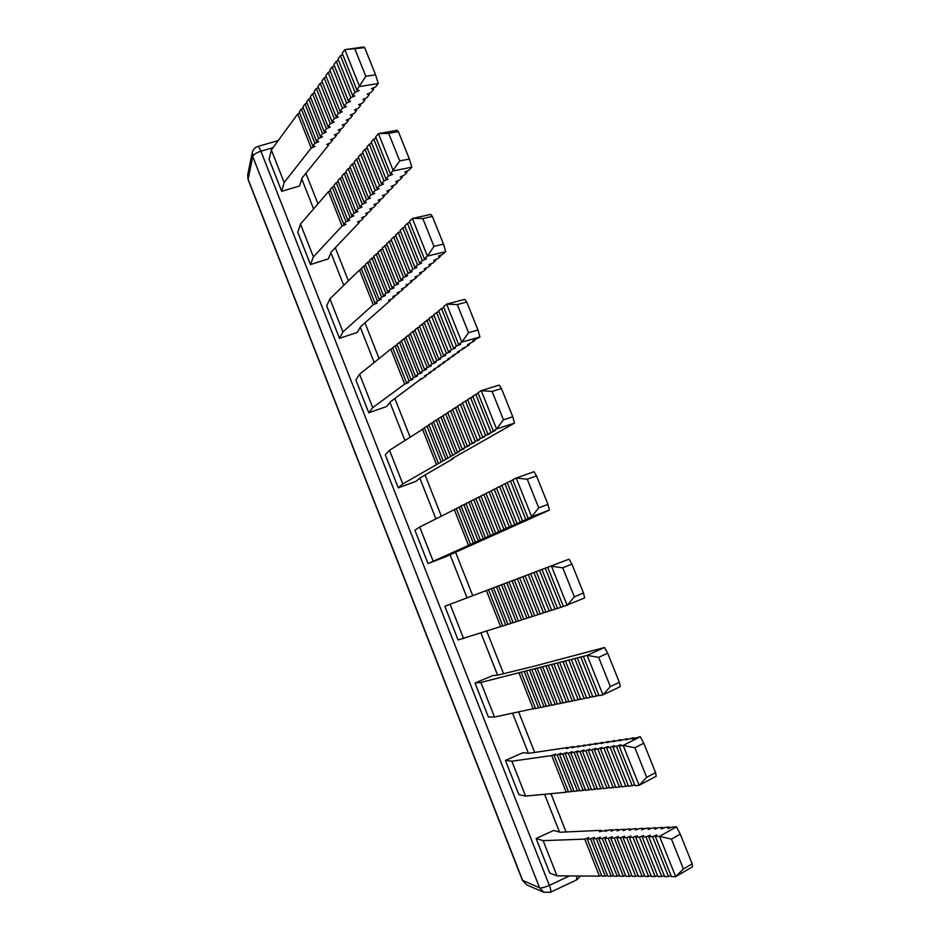<?xml version="1.0" encoding="UTF-8"?>
<svg xmlns="http://www.w3.org/2000/svg" width="940" height="940" viewBox="0 0 940 940"><rect width="100%" height="100%" fill="white"/><g stroke="black" fill="none" stroke-linecap="round" stroke-linejoin="round"><path stroke-width="1.41" d="M692.169 863.825L692.498 866.762L675.672 876.656L683.404 868.959L692.169 863.825L680.255 834.121L671.454 839.115L659.551 836.353L676.471 826.824L680.255 834.121M584.774 839.115L543.132 840.654L556.973 875.833L599.426 876.127L584.774 839.115L588.745 837.611L587.195 839.02L601.894 876.139L605.278 876.162L590.508 838.903L594.515 837.387L592.964 838.809L607.78 876.186L611.212 876.209L596.336 838.692L600.366 837.164L598.815 838.598L613.75 876.221L617.227 876.245L602.235 838.468L606.3 836.941L604.749 838.374L619.801 876.268L623.326 876.292L608.215 838.245L612.304 836.706L610.765 838.151L625.934 876.315L629.506 876.339L614.278 838.022L618.402 836.471L616.875 837.928L632.15 876.35L635.781 876.374L620.423 837.798L624.583 836.236L623.056 837.693L638.46 876.397L642.138 876.421L626.663 837.564L630.857 835.989L629.342 837.47L644.864 876.444L648.6 876.468L632.996 837.329L637.214 835.742L635.698 837.235L651.35 876.491L655.145 876.515L639.411 837.093L643.665 835.495L642.161 836.988L657.941 876.527L661.784 876.562L645.933 836.847L650.21 835.249L648.718 836.753L664.627 876.573L668.528 876.609L652.536 836.612L656.86 834.99L655.368 836.506L671.407 876.62L675.672 876.656L659.551 836.353L655.368 836.506M676.471 826.824L672.253 827.024L667.952 828.634L669.398 827.153L665.532 827.329L661.266 828.939L662.724 827.47L658.917 827.647L654.686 829.233L656.144 827.776L652.395 827.94L648.189 829.527L649.658 828.07L645.956 828.246L641.785 829.809L643.266 828.375L639.623 828.539L635.475 830.091L636.956 828.669L633.36 828.833L629.26 830.373L630.74 828.951L627.203 829.115L623.114 830.655L624.618 829.233L621.117 829.397L617.063 830.925L618.567 829.515L618.873 830.29M618.567 829.515L615.113 829.679L611.094 831.195L612.598 829.797L612.904 830.561M612.598 829.797L609.202 829.95L605.207 831.454L606.723 830.067L607.017 830.819M606.723 830.067L599.403 831.724L600.918 830.337L601.212 831.077M600.918 830.337L560.17 832.241L553.695 830.443L536.129 838.492L543.132 840.654M601.553 875.281L599.426 876.127M587.195 839.02L590.508 838.903M607.428 875.305L605.278 876.162M592.964 838.809L596.336 838.692M613.397 875.34L611.212 876.209M598.815 838.598L602.235 838.468M619.436 875.363L617.227 876.245M604.749 838.374L608.215 838.245M625.57 875.399L623.326 876.292M610.765 838.151L614.278 838.022M631.786 875.434L629.506 876.339M616.875 837.928L620.423 837.798M638.084 875.457L635.781 876.374M623.056 837.693L626.663 837.564M644.488 875.493L642.138 876.421M629.342 837.47L632.996 837.329M650.974 875.516L648.6 876.468M635.698 837.235L639.411 837.093M657.553 875.551L655.145 876.515M642.161 836.988L645.933 836.847M664.227 875.587L661.784 876.562M648.718 836.753L652.536 836.612M671.007 875.622L668.528 876.609M671.454 839.115L683.404 868.959M669.398 827.153L669.738 828.023M662.724 827.47L663.064 828.316M656.144 827.776L656.484 828.61M649.658 828.07L649.986 828.904M643.266 828.375L643.595 829.186M636.956 828.669L637.285 829.468M630.74 828.951L631.057 829.75M624.618 829.233L624.924 830.02M536.129 838.492L549.724 873.06L556.973 875.833M505.438 760.413L511.877 761.2L551.698 755.548L555.646 754.045L554.013 755.22L557.185 754.773L561.168 753.245L559.535 754.444L562.743 753.986L566.761 752.447L565.128 753.645L568.383 753.187L572.425 751.636L570.803 752.846L574.105 752.376L578.171 750.813L576.549 752.024L579.91 751.553L583.999 749.979L582.389 751.201L585.785 750.719L589.909 749.133L588.299 750.355L591.742 749.873L595.901 748.275L594.292 749.509L597.793 749.016L601.988 747.406L600.378 748.639L603.927 748.146L608.157 746.525L606.559 747.77L610.154 747.253L614.408 745.632L612.821 746.877L616.464 746.36L620.752 744.727L619.166 745.984L623.173 745.408L640.316 736.713L632.009 738.946L633.548 737.724L625.617 739.886L627.168 738.675L619.319 740.814L620.87 739.604L613.115 741.731L614.666 740.532L606.993 742.635L608.556 741.448L600.954 743.528L602.516 742.341L594.996 744.409L596.571 743.223L589.133 745.279L590.708 744.104L583.341 746.137L584.915 744.962L577.63 746.983L579.216 745.808L571.99 747.817L573.576 746.654L570.369 747.124L566.432 748.639L568.03 747.476L529.02 753.281L523.039 752.705L505.438 760.413L518.904 794.688L525.589 796.074L566.209 792.22L568.324 791.386M640.316 736.713L643.771 743.211L634.852 747.77L623.173 745.408L639.13 785.311L646.685 777.309L655.58 772.61L656.179 776.252L639.13 785.311L635.052 785.699L619.166 745.984M634.759 784.982L628.566 786.31L612.821 746.877M628.284 785.605L622.174 786.921L606.559 747.77M621.904 786.216L615.876 787.52L600.378 748.639M615.606 786.827L609.672 788.108L594.292 749.509M609.402 787.426L603.55 788.684L588.299 750.355M603.28 788.014L597.523 789.259L582.389 751.201M597.253 788.59L591.566 789.823L576.549 752.024M591.307 789.165L585.702 790.375L570.803 752.846M585.444 789.729L579.91 790.928L565.128 753.645M579.663 790.293L574.199 791.468L559.535 754.444M573.952 790.846L568.571 791.997L554.013 755.22M511.877 761.2L525.589 796.074M551.698 755.548L566.209 792.22M557.185 754.773L571.814 791.692M562.743 753.986L577.489 791.151M568.383 753.187L583.235 790.611M574.105 752.376L589.074 790.058M579.91 751.553L594.985 789.494M585.785 750.719L600.989 788.93M591.742 749.873L607.076 788.355M597.793 749.016L613.244 787.767M603.927 748.146L619.495 787.168M610.154 747.253L625.852 786.568M616.464 746.36L632.291 785.957M633.548 737.724L633.783 738.311M634.852 747.77L646.685 777.309M643.771 743.211L655.58 772.61M475.005 683.004L480.88 682.452L587.148 655.391L604.526 647.495L533.767 666.319L498.13 675.026L492.642 675.625L475.005 683.004L488.353 716.985L494.487 717.02L535.412 708.266M604.526 647.495L607.663 653.206L598.627 657.342L587.148 655.391L602.951 694.883L610.342 686.588L619.343 682.311L620.236 686.647L602.951 694.883L599.062 695.682L583.341 656.355M598.886 695.248L592.87 696.94L577.278 657.906M592.694 696.516L586.772 698.185L571.297 659.422M586.595 697.762L580.755 699.419L565.41 660.926M580.591 698.996L574.822 700.629L559.594 662.406M574.657 700.218L568.982 701.816L553.871 663.863M568.817 701.416L563.213 702.991L548.22 665.297M563.06 702.591L557.526 704.154L542.662 666.718M557.373 703.755L551.921 705.294L537.163 668.117M551.768 704.906L546.399 706.422L531.746 669.503M546.246 706.046L540.947 707.538L526.4 670.855M540.794 707.162L535.565 708.643L521.136 672.206M480.88 682.452L494.487 717.02M518.927 672.77L533.309 709.101M524.168 671.43L538.655 708.008M529.479 670.079L544.072 706.904M534.86 668.704L549.571 705.775M540.324 667.318L555.152 704.636M545.858 665.908L560.804 703.484M551.475 664.474L566.526 702.321M557.162 663.029L572.343 701.134M562.942 661.548L578.229 699.936M568.794 660.068L584.21 698.714M574.74 658.552L590.273 697.468M580.755 657.013L596.43 696.223M598.627 657.342L610.342 686.588M607.663 653.206L619.343 682.311M444.832 606.265L569.088 559.159L444.832 606.265L458.074 639.952L502.794 625.899M569.088 559.159L571.908 564.106L562.755 567.819L551.498 566.256L567.137 605.372L574.352 596.783L583.47 592.917L584.633 597.922L563.424 606.559L547.867 567.631M563.365 606.394L557.526 608.462L542.086 569.805M557.455 608.298L551.71 610.33L536.388 571.943M551.639 610.178L545.964 612.175L530.771 574.058M545.905 612.022L540.312 613.996L525.237 576.138M540.253 613.843L534.743 615.794L519.773 578.194M534.684 615.641L529.244 617.557L514.391 580.227M529.185 617.404L523.815 619.295L509.081 582.224M523.756 619.155L518.469 621.023L503.852 584.187M518.41 620.882L513.193 622.715L498.682 586.137M513.134 622.574L507.988 624.395L493.582 588.052M507.929 624.254L502.853 626.04L488.565 589.944M450.166 604.397L463.643 638.659M486.45 590.731L500.703 626.733M491.456 588.851L505.802 625.088M496.52 586.948L510.984 623.432M501.655 585.021L516.225 621.74M506.86 583.059L521.547 620.036M512.135 581.073L526.929 618.297M517.494 579.052L532.404 616.534M522.91 577.019L537.938 614.76M528.421 574.939L543.567 612.951M534.002 572.848L549.265 611.118M539.666 570.709L555.047 609.249M545.4 568.547L560.922 607.369M562.755 567.819L574.352 596.783M571.908 564.106L583.47 592.917M456.358 508.634L419.71 527.011L414.916 530.184L428.041 563.577L529.972 517.717L528.151 518.328L531.688 516.741L538.726 507.859L547.961 504.416L549.395 510.079L531.688 516.741L516.189 478.025L533.99 471.704L536.505 475.887L527.246 479.2L516.189 478.025L512.735 479.776L528.151 518.328M470.447 544.213L456.288 508.434L461.152 506.202M475.346 542.016L461.07 506.002L466.005 503.746M480.305 539.783L465.923 503.546L470.916 501.255M485.322 537.539L470.846 501.044L475.91 498.717M490.422 535.248L475.828 498.517L480.963 496.156M495.591 532.933L480.88 495.944L486.086 493.559M500.82 530.583L486.004 493.347L491.291 490.927M506.131 528.198L491.197 490.715L496.555 488.248M511.524 525.777L496.473 488.036L501.901 485.545M516.988 523.333L501.819 485.322L507.33 482.796M522.523 520.842L507.236 482.572L512.829 479.999M428.041 563.577L445.748 556.703L549.395 510.079M419.71 527.011L433.082 560.969M454.279 509.457L468.402 545.13M510.397 480.963L525.754 519.397M504.933 483.736L520.173 521.9M499.539 486.474L514.662 524.379M494.228 489.176L509.233 526.811M488.988 491.832L503.875 529.208M483.83 494.452L498.599 531.582M478.73 497.037L493.394 533.92M473.713 499.587L488.26 536.223M468.755 502.113L483.195 538.491M463.866 504.592L478.19 540.735M459.037 507.036L473.267 542.944M536.505 475.887L547.961 504.416M527.246 479.2L538.726 507.859M398.278 487.86L385.259 454.748L389.524 450.295L402.778 483.959L398.278 487.86L416.021 481.304L420.286 477.755L453.35 458.567L451.482 458.967L514.497 423.094L496.579 428.993L493.218 430.955L495.122 430.591L487.872 434.092L489.775 433.728L485.628 435.408L482.608 437.182L484.511 436.806L480.399 438.475L477.414 440.226L479.318 439.849L475.229 441.495L472.291 443.222L474.195 442.846L470.141 444.479L467.239 446.183L469.142 445.795L465.112 447.428L462.257 449.109L464.16 448.709L457.345 451.987L459.249 451.588L402.778 483.959M389.524 450.295L424.469 428.099M438.334 463.126L424.304 427.677L429.028 425.15M442.998 460.389L428.852 424.716L433.634 422.154M447.71 457.627L433.469 421.719L438.322 419.111M452.493 454.831L438.146 418.676L443.057 416.044M457.345 451.987L442.881 415.598L447.863 412.919M462.257 449.109L447.687 412.472L452.739 409.758M467.239 446.183L452.551 409.311L457.674 406.562M472.291 443.222L457.498 406.092L462.691 403.307M477.414 440.226L462.504 402.837L467.768 400.017M482.608 437.182L467.579 399.535L472.926 396.668M487.872 434.092L472.738 396.187L478.155 393.284M493.218 430.955L477.955 392.791L481.245 390.652L499.246 385.095L501.466 388.537L512.793 416.784L514.497 423.094M501.466 388.537L492.09 391.451L503.464 419.828L512.793 416.784M492.09 391.451L481.245 390.652L496.579 428.993L503.464 419.828M475.734 394.236L490.95 432.294M470.541 397.608L485.628 435.408M465.418 400.945L480.399 438.475M460.377 404.224L475.229 441.495M455.395 407.455L470.141 444.479M450.483 410.651L465.112 447.428M445.642 413.8L460.165 450.331M440.872 416.902L455.277 453.197M436.16 419.969L450.46 456.018M431.507 422.988L445.701 458.802M426.924 425.973L441.013 461.552M422.401 428.922L436.383 464.266M421.578 378.538L390.335 401.862L386.54 406.538L368.762 412.778L372.734 407.619L404.67 384.131L408.501 382.568L406.527 382.768L409.065 380.9L412.93 379.314L410.945 379.525L413.518 377.622L417.407 376.035L415.421 376.223L418.03 374.308L421.954 372.698L419.969 372.886L422.612 370.936L426.56 369.314L424.563 369.502L427.254 367.528L431.225 365.895L429.228 366.071L431.954 364.074L435.948 362.429L433.963 362.593L436.724 360.561L440.754 358.904L438.757 359.068L441.553 357.012L445.619 355.332L443.621 355.485L446.453 353.405L450.542 351.713L448.556 351.854L451.435 349.739L455.548 348.047L453.562 348.176L456.476 346.038L460.623 344.322L458.626 344.451L461.822 342.101L468.543 332.666L477.978 330.022L479.94 336.966L461.822 342.101L446.629 304.149L464.842 299.331L466.757 302.046L457.275 304.572L446.629 304.149L443.515 306.652L458.626 344.451M421.79 379.079L419.863 379.278L423.681 377.715L426.267 375.836L424.339 376.035L430.802 372.557L428.875 372.745L435.396 369.22L433.469 369.408L440.061 365.848L438.122 366.024L444.773 362.429L442.846 362.593L449.567 358.963L447.628 359.127L454.408 355.449L452.481 355.602L459.331 351.889L457.392 352.03L464.313 348.282L462.374 348.411L466.452 346.731L469.377 344.616L467.439 344.745L474.5 340.903L472.562 341.02L479.94 336.966M392.873 348.294L390.805 349.104L359.597 374.238L355.849 379.948L368.762 412.778M406.527 382.768L392.615 347.647L397.197 344.827M410.945 379.525L396.939 344.169L401.568 341.302M415.421 376.223L401.31 340.644L406.01 337.742M419.969 372.886L405.751 337.072L410.51 334.135M424.563 369.502L410.24 333.453L415.081 330.469M429.228 366.071L414.798 329.776L419.698 326.756M433.963 362.593L419.428 326.062L424.387 322.996M438.757 359.068L424.105 322.279L429.145 319.177M443.621 355.485L428.863 318.46L433.963 315.311M448.556 351.854L433.681 314.583L438.863 311.387M453.562 348.176L438.557 310.647L443.821 307.404M359.597 374.238L372.734 407.619M390.805 349.104L404.67 384.131M395.094 345.65L409.065 380.9M399.453 342.148L413.518 377.622M403.859 338.588L418.03 374.308M408.336 334.993L422.612 370.936M412.86 331.338L427.254 367.528M417.454 327.637L431.954 364.074M422.119 323.889L436.724 360.561M426.842 320.082L441.553 357.012M431.625 316.228L446.453 353.405M436.489 312.315L451.435 349.739M441.412 308.355L456.476 346.038M474.254 340.28L474.5 340.903M469.13 344.005L469.377 344.616M464.078 347.671L464.313 348.282M459.096 351.29L459.331 351.889M454.173 354.862L454.408 355.449M457.275 304.572L468.543 332.666M466.757 302.046L477.978 330.022M390.229 299.555L390.523 300.307L360.643 326.638L357.306 332.407L339.493 338.341L342.947 331.938L373.239 304.724L377.046 303.15L374.99 303.15L377.398 300.988L381.24 299.39L379.184 299.39L381.628 297.193L385.494 295.583L383.438 295.571L385.905 293.351L389.795 291.729L387.738 291.705L390.241 289.45L394.166 287.816L392.098 287.781L394.647 285.502L398.584 283.857L396.527 283.81L399.101 281.495L403.072 279.838L401.004 279.779L403.624 277.429L407.619 275.761L405.551 275.702L408.195 273.317L412.225 271.637L410.157 271.554L412.848 269.146L416.902 267.454L414.834 267.36L417.56 264.916L421.649 263.2L419.569 263.106L422.33 260.627L426.454 258.899L424.375 258.782L427.406 256.068L433.963 246.374L443.504 244.106L445.713 251.673L427.406 256.068L412.366 218.48L430.767 214.402L432.388 216.412L422.812 218.538L412.366 218.48L409.417 221.358L424.375 258.782M390.523 300.307L388.526 300.307L392.321 298.72L394.777 296.558L392.767 296.546L396.586 294.96L399.077 292.763L397.079 292.751L400.922 291.142L403.448 288.921L401.439 288.897L405.305 287.276L407.866 285.02L405.857 284.985L409.758 283.363L412.343 281.072L410.334 281.025L414.258 279.392L416.89 277.077L414.881 277.018L418.829 275.361L421.496 273.023L419.475 272.941L423.458 271.284L426.161 268.899L424.14 268.828L428.158 267.148L430.896 264.739L428.875 264.645L432.917 262.953L435.69 260.509L433.669 260.404L437.746 258.7L440.555 256.221L438.534 256.103L442.634 254.388L445.713 251.673M361.548 269.204L359.491 270.015L329.928 298.838L326.685 305.782L339.493 338.341M374.99 303.15L361.207 268.346L365.648 265.233M379.184 299.39L365.308 264.351L369.796 261.203M383.438 295.571L369.444 260.31L374.003 257.113M387.738 291.705L373.65 256.221L378.268 252.978M392.098 287.781L377.915 252.073L382.592 248.783M396.527 283.81L382.228 247.855L386.974 244.529M401.004 279.779L386.599 243.589L391.416 240.217M405.551 275.702L391.04 239.265L395.916 235.846M410.157 271.554L395.54 234.883L400.487 231.416M414.834 267.36L400.099 230.441L402.755 227.844L405.116 226.916M419.569 263.106L404.729 225.929L407.42 223.297L409.816 222.357M329.928 298.838L342.947 331.938M359.491 270.015L373.239 304.724M363.569 266.055L377.398 300.988M367.681 262.037L381.628 297.193M371.864 257.959L385.905 293.351M376.094 253.835L390.241 289.45M380.395 249.652L394.647 285.502M384.742 245.411L399.101 281.495M389.148 241.11L403.624 277.429M393.625 236.751L408.195 273.317M398.161 232.333L412.848 269.146M402.755 227.844L417.56 264.916M407.42 223.297L422.33 260.627M440.202 255.339L440.555 256.221M435.349 259.64L435.69 260.509M430.555 263.882L430.896 264.739M425.82 268.065L426.161 268.899M421.167 272.189L421.496 273.023M416.561 276.254L416.89 277.077M412.026 280.273L412.343 281.072M407.549 284.233L407.866 285.02M403.131 288.134L403.448 288.921M398.772 291.988L399.077 292.763M394.471 295.795L394.777 296.558M422.812 218.538L433.963 246.374M432.388 216.412L443.504 244.106M359.151 221.264L359.538 222.228L331.209 252.038L328.319 258.888L310.47 264.528L313.42 256.902L342.089 226.035L345.873 224.437L343.746 224.249L346.026 221.793L349.845 220.183L347.718 219.972L350.021 217.493L353.863 215.871L351.736 215.648L354.075 213.133L357.94 211.5L355.802 211.265L358.175 208.715L362.065 207.07L359.938 206.824L362.335 204.227L366.259 202.57L364.121 202.323L366.553 199.691L370.501 198.023L368.363 197.753L370.83 195.097L374.802 193.405L372.651 193.123L375.166 190.421L379.161 188.729L377.011 188.435L379.56 185.697L383.59 183.982L381.44 183.676L384.014 180.903L388.067 179.176L385.917 178.847L388.526 176.038L392.615 174.3L390.464 173.959L399.723 160.916L409.37 159.036L411.826 167.203L393.32 170.88L378.432 133.656L397.021 130.296L398.36 131.6L388.678 133.363L378.432 133.656L375.647 136.888L390.464 173.959M359.538 222.228L357.459 222.04L361.23 220.442L363.557 217.998L361.489 217.786L365.284 216.188L367.646 213.697L365.566 213.474L369.385 211.864L371.782 209.35L369.702 209.115L373.544 207.493L375.965 204.944L373.885 204.697L377.762 203.052L380.218 200.467L378.127 200.208L382.028 198.563L384.519 195.943L382.427 195.673L386.363 194.004L388.878 191.349L386.787 191.067L390.746 189.387L393.308 186.696L391.204 186.402L395.2 184.71L397.785 181.984L395.693 181.667L399.7 179.963L402.332 177.202L400.24 176.873L404.271 175.157L406.938 172.349L404.846 172.008L408.912 170.269L411.826 167.203M330.516 190.832L328.471 191.643L300.506 224.084L297.769 232.239L310.47 264.528M343.746 224.249L330.093 189.751L332.313 187.178L334.393 186.355M347.718 219.972L333.959 185.262L336.214 182.654L338.318 181.82M351.736 215.648L337.871 180.715L340.163 178.071L342.289 177.225M355.802 211.265L341.855 176.109L344.157 173.418L346.32 172.572M359.938 206.824L345.873 171.433L348.223 168.718L350.409 167.849M364.121 202.323L349.95 166.697L352.336 163.948L354.556 163.067M368.363 197.753L354.086 161.903L356.495 159.107L358.751 158.214M372.651 193.123L358.281 157.039L360.725 154.207L363.005 153.302M377.011 188.435L362.535 152.104L365.014 149.225L367.329 148.32M381.44 183.676L366.847 147.098L369.349 144.184L371.7 143.268M385.917 178.847L371.206 142.034L373.756 139.073L376.141 138.133M300.506 224.084L313.42 256.902M328.471 191.643L342.089 226.035M332.313 187.178L346.026 221.793M336.214 182.654L350.021 217.493M340.163 178.071L354.075 213.133M344.157 173.418L358.175 208.715M348.223 168.718L362.335 204.227M352.336 163.948L366.553 199.691M356.495 159.107L370.83 195.097M360.725 154.207L375.166 190.421M365.014 149.225L379.56 185.697M369.349 144.184L384.014 180.903M373.756 139.073L388.526 176.038M406.491 171.221L406.938 172.349M401.885 176.097L402.332 177.202M397.35 180.891L397.785 181.984M392.873 185.626L393.308 186.696M388.455 190.291L388.878 191.349M384.096 194.897L384.519 195.943M379.807 199.433L380.218 200.467M375.565 203.921L375.965 204.944M371.382 208.339L371.782 209.35M367.246 212.71L367.646 213.697M363.169 217.011L363.557 217.998M388.678 133.363L399.723 160.916M398.36 131.6L409.37 159.036M328.354 143.679L328.824 144.854L302.022 178.083L299.578 185.991L281.683 191.325L284.15 182.501L311.211 148.05L314.971 146.44L312.785 146.053L314.935 143.315L318.719 141.693L316.533 141.282L318.707 138.509L322.526 136.876L320.317 136.465L322.538 133.644L326.368 132L324.171 131.565L326.403 128.721L330.269 127.053L328.06 126.606L330.328 123.716L334.229 122.047L332.008 121.577L334.311 118.652L338.236 116.971L336.015 116.49L338.341 113.517L342.289 111.825L340.069 111.331L342.442 108.312L346.413 106.608L344.181 106.091L346.578 103.036L350.585 101.32L348.352 100.78L350.785 97.69L354.815 95.951L352.582 95.398L355.05 92.261L359.115 90.51L356.871 89.946L365.813 76.293L375.565 74.789L378.268 83.554L359.573 86.515L344.827 49.655L363.604 47L364.661 47.623L344.827 49.655L342.195 53.239L356.871 89.946M328.824 144.854L326.685 144.466L330.422 142.857L332.631 140.131L330.492 139.731L334.252 138.11L336.485 135.348L334.346 134.925L338.142 133.304L340.397 130.496L338.247 130.061L342.066 128.428L344.357 125.584L342.207 125.138L346.061 123.481L348.376 120.602L346.226 120.144L350.091 118.475L352.453 115.561L350.291 115.079L354.192 113.399L356.577 110.45L354.404 109.957L358.34 108.264L360.748 105.268L358.587 104.751L362.546 103.048L364.99 100.004L362.816 99.475L366.8 97.76L369.291 94.681L367.117 94.129L371.124 92.402L373.65 89.277L371.464 88.713L375.507 86.974L378.268 83.554M299.754 113.153L297.721 113.963L271.343 149.965L269.099 159.318L281.683 191.325M312.785 146.053L299.249 111.872L301.34 109.005L303.409 108.194M316.533 141.282L302.892 106.89L305.018 103.987L307.122 103.165M320.317 136.465L306.593 101.837L308.743 98.9L310.87 98.066M324.171 131.565L310.341 96.726L312.515 93.753L314.677 92.907M328.06 126.606L314.136 91.544L316.345 88.525L318.531 87.667M332.008 121.577L317.978 86.292L320.223 83.237L322.432 82.367M336.015 116.49L321.88 80.969L324.147 77.867L326.392 76.986M340.069 111.331L325.828 75.576L328.13 72.439L330.41 71.534M344.181 106.091L329.834 70.112L332.173 66.916L334.476 66.011M348.352 100.78L333.9 64.566L336.273 61.335L338.612 60.407M352.582 95.398L338.024 58.938L340.421 55.66L342.795 54.731M271.343 149.965L284.15 182.501M297.721 113.963L311.211 148.05M301.34 109.005L314.935 143.315M305.018 103.987L318.707 138.509M308.743 98.9L322.538 133.644M312.515 93.753L326.403 128.721M316.345 88.525L330.328 123.716M320.223 83.237L334.311 118.652M324.147 77.867L338.341 113.517M328.13 72.439L342.442 108.312M332.173 66.916L346.578 103.036M336.273 61.335L350.785 97.69M340.421 55.66L355.05 92.261M373.098 87.913L373.65 89.277M368.75 93.342L369.291 94.681M364.462 98.677L364.99 100.004M360.231 103.952L360.748 105.268M356.06 109.158L356.577 110.45M351.936 114.292L352.453 115.561M347.882 119.345L348.376 120.602M343.864 124.35L344.357 125.584M339.916 129.274L340.397 130.496M336.015 134.138L336.485 135.348M332.161 138.944L332.631 140.131M354.885 49.009L365.813 76.293M364.661 47.623L375.565 74.789M247.655 175.04L252.331 152.456L252.719 156.522L248.078 179.552L247.655 175.04L248.019 178.953L522.722 880.58L526.753 884.893L522.405 880.286L539.584 887.807L543.79 892.295L526.753 884.893M273.023 147.674L260.897 151.175C256.303 152.691 253.577 154.477 252.719 156.522L539.584 887.807C541.475 888.218 544.73 887.407 549.348 885.374C550.793 889.228 551.181 891.508 550.499 892.225L543.79 892.295M580.52 875.998L576.702 879.875L576.643 875.974M257.725 146.487L257.818 146.464C258.618 146.523 259.64 148.097 260.897 151.175L549.348 885.374L569.452 875.916M559.488 832.041L544.577 794.277M528.386 753.222L512.629 713.319M497.554 675.084L480.974 633.078M466.98 597.629L449.978 554.541M435.878 518.798L419.828 478.131M404.893 440.296L389.936 402.367M374.19 362.488L360.29 327.249M343.758 285.361L330.904 252.766M313.584 208.903L301.764 178.917M576.702 879.875L550.499 892.225M522.405 880.286L248.078 179.552M566.068 831.959L550.946 793.677M534.66 752.447L518.716 712.073M503.535 673.627L486.779 631.21M472.667 595.502L455.512 552.038M441.295 516.048L425.068 474.97M410.052 436.947L394.894 398.572M379.079 358.551L364.978 322.82M348.387 280.837L335.31 247.725M317.967 203.816L305.899 173.266M278.205 140.601L257.818 146.464C254.893 147.404 253.06 149.413 252.331 152.456"/></g></svg>
